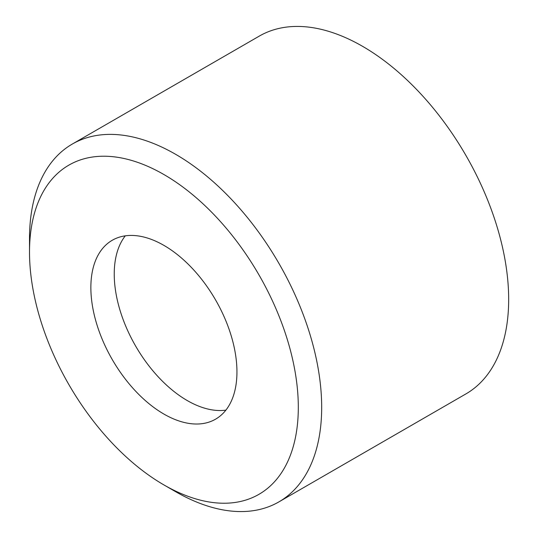 <?xml version="1.0" encoding="UTF-8"?>
<svg xmlns="http://www.w3.org/2000/svg" width="538" height="538" viewBox="0 0 538 538"><rect width="100%" height="100%" fill="white"/><g stroke="black" fill="none" stroke-linecap="round" stroke-linejoin="round"><path stroke-width="0.81" d="M29.509 252.134L29.509 238.637A206.599 119.281 60 0 1 72.294 144.063A206.599 119.281 60 0 1 175.596 154.292A206.599 119.281 60 0 1 310.56 336.351A206.599 119.281 60 0 1 278.892 501.893A206.599 119.281 60 0 1 175.596 491.665A206.599 119.281 60 0 1 175.59 491.665L163.908 484.92A190.069 109.739 -120 0 0 298.308 407.32A190.069 109.739 -120 0 0 163.908 174.534A190.069 109.739 -120 0 0 29.509 252.134A190.069 109.739 -120 0 0 163.902 484.913A190.069 109.739 -120 0 0 163.908 484.92M72.294 144.063L259.282 36.107A206.599 119.281 60 0 1 362.585 46.335A206.599 119.281 60 0 1 497.549 228.388A206.599 119.281 60 0 1 465.881 393.937L278.892 501.893M225.899 410.117A103.296 59.637 60 0 1 187.278 400.575A103.296 59.637 60 0 1 123.417 320.305A103.296 59.637 60 0 1 125.287 235.839M163.908 414.072A103.296 59.637 60 0 1 96.423 323.042A103.296 59.637 60 0 1 112.26 240.264A103.296 59.637 60 0 1 163.908 245.382A103.296 59.637 60 0 1 231.387 336.411A103.296 59.637 60 0 1 215.556 419.183A103.296 59.637 60 0 1 163.908 414.072M163.902 484.913L175.59 491.665"/></g></svg>
